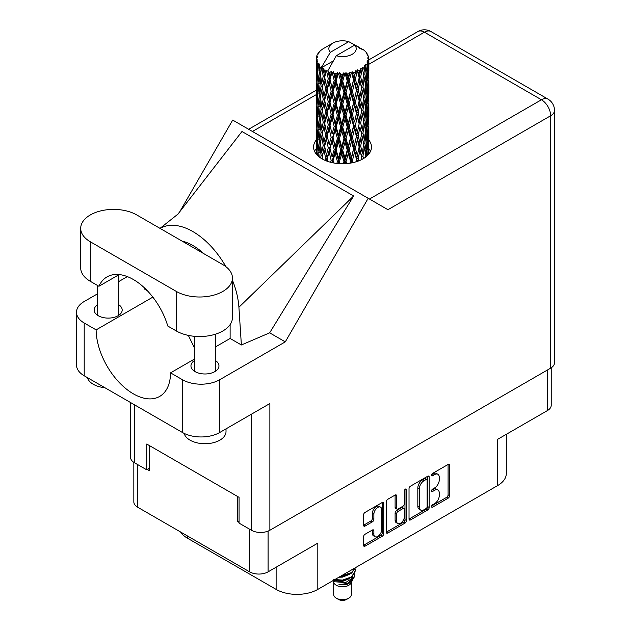 <?xml version="1.0" encoding="UTF-8"?>
<svg xmlns="http://www.w3.org/2000/svg" width="631" height="631" viewBox="0 0 631 631"><rect width="100%" height="100%" fill="white"/><g stroke="black" fill="none" stroke-linecap="round" stroke-linejoin="round"><path stroke-width="0.95" d="M380.548 507.143L379.057 506.283A5.529 3.194 120 0 0 376.297 506.559A5.529 3.194 120 0 0 372.385 513.334L373.875 514.194A5.529 3.194 120 0 1 377.788 507.419A5.529 3.194 120 0 1 380.548 507.143A5.529 3.194 120 0 1 381.692 509.674L381.692 529.669A5.529 3.194 120 0 1 379.278 535.238A5.529 3.194 120 0 1 375.019 536.721A5.529 3.194 120 0 1 373.875 534.189L373.875 530.852A2.067 1.191 120 0 0 373.449 529.906A2.067 1.191 120 0 0 372.416 530.008L365.034 534.268A2.067 1.191 120 0 0 363.574 536.8L363.574 545.326A2.067 1.191 120 0 0 364 546.272A2.067 1.191 120 0 0 365.034 546.17L382.276 536.216A2.067 1.191 120 0 0 383.743 533.684L383.743 503.309A2.067 1.191 120 0 0 383.309 502.363A2.067 1.191 120 0 0 382.276 502.465L365.034 512.419A2.067 1.191 120 0 0 363.574 514.951L363.574 525.244A2.067 1.191 120 0 0 364 526.191A2.067 1.191 120 0 0 365.034 526.088L372.416 521.829A2.067 1.191 120 0 0 373.875 519.297L373.875 514.194M405.441 489.088L406.467 489.68A1.443 0.836 120 0 0 406.167 489.017A1.443 0.836 120 0 0 405.441 489.088A1.443 0.836 120 0 0 404.416 490.863L404.416 503.688A2.067 1.191 120 0 1 402.957 506.22L398.058 509.043A2.067 1.191 120 0 1 397.025 509.146A2.067 1.191 120 0 1 396.599 508.2L396.599 495.879A2.067 1.191 120 0 0 396.173 494.933A2.067 1.191 120 0 0 395.14 495.035L396.599 495.879M409.022 488.709L409.022 519.084A2.067 1.191 120 0 0 409.448 520.031A2.067 1.191 120 0 0 410.481 519.928L427.731 509.974A2.067 1.191 120 0 0 429.19 507.442L429.19 477.068A2.067 1.191 120 0 0 428.764 476.121A2.067 1.191 120 0 0 427.731 476.224L410.481 486.178A2.067 1.191 120 0 0 409.022 488.709M434.593 503.641L432.59 504.8A1.443 0.836 120 0 0 431.643 506.078A1.443 0.836 120 0 0 431.864 507.237A1.443 0.836 120 0 0 432.59 507.166L448.113 498.198A2.067 1.191 120 0 0 449.58 495.666L449.58 465.292A2.067 1.191 120 0 0 449.146 464.345A2.067 1.191 120 0 0 448.113 464.448L432.59 473.416A1.443 0.836 120 0 0 431.643 474.693A1.443 0.836 120 0 0 431.864 475.853A1.443 0.836 120 0 0 432.59 475.782L434.593 474.615A6.618 3.818 120 0 1 437.906 474.291A6.618 3.818 120 0 1 439.271 477.32L439.271 479.852A6.618 3.818 120 0 1 434.593 487.952L432.59 489.112A1.443 0.836 120 0 0 431.643 490.382A1.443 0.836 120 0 0 431.864 491.541A1.443 0.836 120 0 0 432.59 491.47L434.593 490.311A6.618 3.818 120 0 1 437.906 489.987A6.618 3.818 120 0 1 439.271 493.016L439.271 495.54A6.618 3.818 120 0 1 434.593 503.641M386.298 532.17L403.517 522.231L404.999 523.091A2.067 1.191 120 0 0 406.467 520.559L406.467 489.68M404.999 523.091L387.757 533.045A2.067 1.191 120 0 1 386.724 533.148A2.067 1.191 120 0 1 386.298 532.201L386.298 501.826A2.067 1.191 120 0 1 387.757 499.295L395.14 495.035M268.088 531.113L268.088 571.852L317.811 543.141L317.811 589.393L497.67 485.554L497.67 439.302L547.4 410.592L547.4 370.018M187.391 535.924L187.391 538.156L276.126 589.393L276.126 567.214M187.391 538.156A29.476 17.021 180 0 1 180.553 531.98M506.307 434.317L506.307 473.518A29.476 17.021 180 0 1 497.67 485.554M317.811 589.393A29.476 17.021 180 0 1 276.126 589.393M268.088 571.852A13.054 7.54 180 0 1 249.624 571.852L137.661 507.214A13.054 7.54 180 0 1 133.835 501.882L133.835 462.349M239.054 520.883L237.713 521.656L239.054 522.429M237.713 521.656L237.713 496.55M147.339 469.48L149.571 470.765L149.571 445.667M437.906 489.987L436.415 489.128A6.618 3.818 120 0 0 433.111 489.451L434.593 490.311M431.675 490.279L433.111 489.451M437.906 474.291L436.415 473.431A6.618 3.818 120 0 0 433.111 473.755L434.593 474.615M431.675 474.583L433.111 473.755M431.675 505.975L446.63 497.338A2.067 1.191 120 0 0 448.089 494.814L448.089 464.463M409.022 519.053L426.24 509.114A2.067 1.191 120 0 0 427.7 506.583L427.7 476.239M426.122 508.539A1.443 0.836 120 0 0 427.14 506.764L427.14 480.104A1.443 0.836 120 0 0 426.848 479.442A1.443 0.836 120 0 0 426.122 479.513L424 480.735A6.618 3.818 120 0 0 419.323 488.836L419.323 507.064A6.618 3.818 120 0 0 420.696 510.085A6.618 3.818 120 0 0 424 509.761L426.122 508.539M426.848 479.442L425.357 478.582A1.443 0.836 120 0 0 424.631 478.653L426.122 479.513M420.696 510.085L419.205 509.225A6.618 3.818 120 0 1 417.832 506.204L417.832 487.976A6.618 3.818 120 0 1 422.51 479.875L424.631 478.653M395.109 495.051L395.109 507.34A2.067 1.191 120 0 0 395.542 508.286L397.025 509.146M404.976 489.49L404.976 519.699L406.467 520.559M396.599 520.985A5.529 3.194 120 0 0 397.743 523.517A5.529 3.194 120 0 0 402.002 522.034A5.529 3.194 120 0 0 404.416 516.466L404.416 509.422A2.067 1.191 120 0 0 403.99 508.476A2.067 1.191 120 0 0 402.957 508.578L398.058 511.41A2.067 1.191 120 0 0 396.599 513.934L396.599 520.985L395.109 520.125A5.529 3.194 120 0 0 396.252 522.657L397.743 523.517M403.99 508.476L402.499 507.616A2.067 1.191 120 0 0 401.466 507.718L402.957 508.578M395.109 520.125L395.109 513.074A2.067 1.191 120 0 1 396.576 510.55L401.466 507.718M403.517 522.231A2.067 1.191 120 0 0 404.976 519.699M375.019 536.721L373.528 535.861A5.529 3.194 120 0 1 372.385 533.329L372.385 530.024M365.034 526.088L363.574 525.244L370.925 520.969A2.067 1.191 120 0 0 372.385 518.437L372.385 513.334M363.574 545.294L380.785 535.356A2.067 1.191 120 0 0 382.252 532.824L382.252 502.481L383.743 503.309M551.226 367.794L551.226 405.268A13.054 7.54 180 0 1 547.4 410.592M136.769 214.95A32.844 18.962 0 0 0 90.312 214.95A32.844 18.962 0 0 0 80.697 228.359A32.844 18.962 0 0 0 90.312 241.768L176.372 291.451A32.844 18.962 0 0 0 212.166 295.56A32.844 18.962 0 0 0 232.445 278.042A32.844 18.962 0 0 0 222.822 264.634L136.769 214.95M226.016 428.867L226.016 431.565A21.06 12.155 180 0 1 219.848 440.162A21.06 12.155 180 0 1 198.386 443.12A21.06 12.155 180 0 1 184.142 433.394M104.856 387.694A21.06 12.155 180 0 1 87.393 377.614M194.427 360.561A14 8.085 0 0 0 190.956 365.893A14 8.085 0 0 0 199.601 373.363A14 8.085 0 0 0 214.855 371.612A14 8.085 0 0 0 218.957 365.893A14 8.085 0 0 0 215.486 360.561M97.655 304.686A14 8.085 0 0 0 94.177 310.018A14 8.085 0 0 0 102.821 317.488A14 8.085 0 0 0 118.084 315.737A14 8.085 0 0 0 122.185 310.018A14 8.085 0 0 0 118.707 304.686M316.218 140.066A28.955 16.714 0 0 0 313.575 147.039A28.955 16.714 0 0 0 331.449 162.482A28.955 16.714 0 0 0 362.999 158.854A28.955 16.714 0 0 0 371.485 147.039A28.955 16.714 0 0 0 368.851 140.074M368.843 148.664A28.955 16.714 180 0 1 370.507 151.337M80.697 228.359L80.697 267.899A32.844 18.962 0 0 0 90.312 281.308L98.917 286.269A52.641 30.391 -120 0 1 107.025 276.899A52.641 30.391 -120 0 1 167.775 326.03L176.372 330.991A32.844 18.962 0 0 0 212.166 335.1A32.844 18.962 0 0 0 232.445 317.582L232.445 278.042M550.674 368.133L550.674 115.749A13.054 7.54 180 0 0 554.499 110.417L554.499 362.801A13.054 7.54 180 0 1 550.674 368.133L269.871 530.253L269.871 403.54L219.698 432.511A26.321 15.199 180 0 1 182.477 432.511L84.207 375.776A26.321 15.199 180 0 1 76.501 365.034L76.501 312.25A26.321 15.199 0 0 0 84.207 323.001L84.207 375.776M76.501 312.25A26.321 15.199 0 0 1 84.207 301.508L97.655 293.746M118.707 281.592L127.352 276.599M152.844 297.13L96.125 329.879L84.207 323.001M147.212 290.607L144.412 288.99L144.491 287.91M182.477 432.511L182.477 379.736L170.559 372.85L194.427 359.071M182.477 379.736A26.321 15.199 0 0 0 219.698 379.736L285.291 341.86L269.658 332.837L241.381 344.976L230.118 338.468L215.486 346.916M177.658 214.453L241.973 131.508L353.636 195.981L238.912 307.265L241.381 344.976M269.658 332.837L353.636 195.981M285.291 341.86L368.181 198.292L232.697 120.071L179.803 211.685M149.571 468.186L146.739 469.819L134.387 462.689A13.054 7.54 180 0 1 130.562 457.357L130.562 402.539M269.871 530.253A13.054 7.54 180 0 1 251.414 530.253L239.054 523.115L239.054 497.331L146.739 444.035L146.739 469.819M368.181 198.292L387.789 209.618M314.553 151.337A28.955 16.714 180 0 1 316.21 148.671M96.125 329.879A52.641 30.391 -120 0 0 119.306 382.552A52.641 30.391 -120 0 0 159.659 396.434A52.641 30.391 -120 0 0 170.559 372.85M188.346 335.4L194.427 347.823M230.118 324.594L230.118 337.956A52.641 30.391 60 0 1 230.118 338.468M238.912 307.265A65.277 37.686 -120 0 0 232.445 280.235M225.906 266.684A65.277 37.686 -120 0 0 160.124 228.43M182.122 241.129A52.641 30.391 60 0 1 203.679 253.575M119.196 274.564L98.917 286.269M333.689 582.421L333.689 594.552A8.842 5.103 0 0 0 336.276 598.164L338.508 599.45A5.687 3.281 0 0 0 346.553 599.45L348.785 598.164A8.842 5.103 0 0 0 351.372 594.552L351.372 582.421M338.508 599.45L336.276 598.164A8.842 5.103 0 0 0 348.785 598.164M332.797 580.741L334.075 583.154A8.842 5.103 0 0 0 336.276 585.268A8.842 5.103 0 0 0 350.986 583.154L352.926 579.321M351.073 580.339A8.842 5.103 0 0 0 349.621 578.611M332.994 580.623L334.69 581.766L345.646 582.571L354.236 577.034L353.526 578.367L347.484 583.375L338.871 584.756L346.514 584.677L352.548 580.204M354.299 574.612L353.967 577.365M354.236 577.034L354.89 573.476M334.698 579.644A12.841 7.414 0 0 0 337.617 580.623L342.53 580.646L351.609 577.404L355.371 570.818M334.887 579.534L342.53 580.11L351.609 576.868L355.371 570.55L355.079 568.665M340.196 576.474L342.53 576.348L351.609 573.106L355.292 567.75M341.158 575.914L351.609 572.569L355.166 567.829M323.916 73.133L323.246 69.355A26.321 15.199 0 0 0 323.916 69.757A26.321 15.199 0 0 0 324.618 70.144L323.916 73.133L324.665 76.296L323.916 80.311L325.596 89.129L323.916 96.164L322.386 87.275L326.18 70.924L326.069 70.08L324.618 70.144M322.386 87.275L323.916 80.311M323.916 119.196L322.386 110.315L324.665 99.327L323.916 103.358L325.596 112.168L323.916 119.196L324.665 122.367L323.916 126.397L325.596 135.2L323.916 142.243L322.386 133.346L326.401 116.136L328.254 124.82L326.401 131.982L324.665 123.211M322.386 110.315L323.916 103.358M322.386 133.346L323.916 126.397M322.867 159.312L322.386 156.385L324.665 145.414L323.916 149.429L325.596 158.239L325.075 160.377M322.386 156.385L323.916 149.429M368.851 153.088L368.835 149.721M368.141 154.832L368.22 153.522L368.299 154.658M318.379 156.243L318.907 154.169M316.446 154.295L316.533 152.584L316.612 154.485M316.305 57.744A26.321 15.199 0 0 1 316.352 57.429L317.488 56.198L316.652 56.246A26.321 15.199 0 0 1 317.07 55.157L318.434 53.769L317.677 54.014A26.321 15.199 0 0 1 317.858 53.722L319.12 52.665L318.655 52.618A26.321 15.199 0 0 1 319.531 51.624L320.611 50.606A26.321 15.199 0 0 1 320.919 50.346L322.165 49.392A26.321 15.199 0 0 1 323.443 48.555L332.852 43.113A13.685 7.903 0 0 0 330.344 52.294L321.92 66.641L320.382 67.225L319.878 70.12L319.396 66.263L319.767 64.48L318.489 65.198L319.365 73.196L318.379 79.932L317.567 70.79L318.269 64.906L318.955 63.408L317.543 63.786L317.259 66.626L317.007 62.714L317.756 61.018L316.581 61.546L316.991 69.647L316.533 76.272L316.494 61.239L317.432 59.858L316.273 60.048L316.226 62.863L316.21 58.935L317.298 57.366L316.305 57.744L316.281 58.833M316.21 58.935A26.321 15.199 0 0 0 316.21 59.014A26.321 15.199 0 0 0 316.273 60.048M317.007 62.714A26.321 15.199 0 0 0 317.543 63.786M319.396 66.263A26.321 15.199 0 0 0 320.382 67.225M359.489 48.201L359.418 47.357A26.321 15.199 0 0 0 357.927 46.686L348.762 41.662A13.685 7.903 0 0 0 332.852 43.113M368.804 142.645L368.835 126.689M368.67 154.224L368.733 140.114L368.772 154.098M367.857 152.26L368.22 153.522M368.425 149.334L367.187 149.792M368.536 139.451L368.733 140.114M361.397 48.737L361.334 48.382A26.321 15.199 0 0 0 360.948 48.161L360.396 48.177M368.804 119.614L368.835 103.65M368.851 123.684L368.733 132.928L368.851 123.684M368.614 137.116L368.22 146.321L367.628 139.68L368.22 130.483L368.614 137.116M366.856 156.102L366.43 152.97L367.297 143.836L367.968 150.501L367.636 155.36M365.404 154.769L365.925 156.882M366.43 152.97L365.041 153.23L365.98 149.902L364.86 143.134L365.98 134.064L366.926 140.8L365.98 149.902M366.808 142.03L367.297 143.836M367.731 147.906L368.22 146.321M367.628 139.68L366.303 140.035M367.857 129.221L368.22 130.483M368.441 133.859L368.733 132.928M368.425 126.295L367.187 126.744M368.536 116.419L368.733 117.082M365.357 51.71L365.325 51.419A26.321 15.199 0 0 0 365.041 51.143L363.906 50.149A26.321 15.199 0 0 0 363.882 50.125A26.321 15.199 0 0 0 362.722 49.265L362.328 49.257M361.334 48.382L361.263 49.226M333.207 60.962L321.763 67.564L321.92 66.641M321.565 68.203A26.321 15.199 0 0 0 321.905 68.456L323.206 76.296L321.731 83.213L320.422 74.221L321.763 67.564M323.246 69.355L323.356 68.519L321.905 68.456M326.18 70.924A26.321 15.199 0 0 0 326.613 71.122L328.254 78.749L326.401 85.903L324.665 77.14M363.882 50.125L354.717 45.101L336.299 55.733L327.718 71.003L326.613 71.122M368.804 96.582L368.835 80.618M368.851 100.66L368.733 109.881L368.851 100.66M368.614 114.077L368.22 123.29L367.628 116.632L368.22 107.444L368.614 114.077M367.968 127.462L367.297 136.643L366.43 129.931L367.297 120.805L367.968 127.462M363.432 158.602L362.943 156.204L364.3 147.228L365.491 154.035L365.049 157.545M365.325 51.419L366.288 52.468A26.321 15.199 0 0 1 367.053 53.493L366.493 53.525L367.723 54.621A26.321 15.199 0 0 1 367.881 54.929L367.061 54.652L368.354 56.088A26.321 15.199 0 0 1 368.662 57.192L367.731 57.113L368.827 58.375A26.321 15.199 0 0 1 368.843 58.699L367.794 58.289L368.804 59.89L368.733 63.818L368.622 61.002L367.392 60.757L368.275 62.177L368.614 67.998L368.22 77.211L367.628 70.562L368.157 62.485L366.95 61.909L367.605 63.636L367.297 67.533L366.95 64.685L365.491 64.252L366.926 71.682L365.98 80.792L364.86 74.024L365.854 66.058L364.56 65.293L364.3 70.924L363.74 68.014L362.139 67.351L362.612 69.694L362.139 67.351M336.299 55.733A13.685 7.903 0 0 0 352.208 54.29A13.685 7.903 0 0 0 354.717 45.101M328.309 71.8A26.321 15.199 0 0 0 329.974 72.368L329.13 75.468L327.875 70.08M331.827 72.896A26.321 15.199 0 0 0 332.332 73.022L334.201 80.397L332.08 87.843L330.029 79.356L331.827 72.896L331.567 71.295L329.974 72.368M334.264 73.441A26.321 15.199 0 0 0 336.118 73.756L335.187 76.982L333.436 71.768L332.332 73.022M338.145 74.001A26.321 15.199 0 0 0 338.681 74.048L340.669 81.139L338.413 88.908L336.181 80.729L338.145 74.001L337.577 72.462L336.118 73.756M340.74 74.174A26.321 15.199 0 0 0 342.672 74.213L341.702 77.574L340.74 74.174L339.588 72.644L338.681 74.048M344.731 74.158A26.321 15.199 0 0 0 345.283 74.127L347.263 80.926L345.007 89.026L342.736 81.178L344.731 74.158L343.895 72.723L342.672 74.213M347.326 73.953A26.321 15.199 0 0 0 349.211 73.709L348.273 77.219L347.326 73.953L345.922 72.612L345.283 74.127M351.183 73.362A26.321 15.199 0 0 0 351.704 73.259L353.549 79.782L351.443 88.19L349.274 80.665L351.183 73.362L350.126 72.068L349.211 73.709M353.612 72.802A26.321 15.199 0 0 0 355.332 72.289L354.48 75.925L353.612 72.802L352.043 71.674L351.704 73.259M357.099 71.674A26.321 15.199 0 0 0 357.548 71.492L359.149 77.763L357.327 86.463L355.387 79.238L357.099 71.674L355.876 70.538L355.332 72.289M359.197 70.775A26.321 15.199 0 0 0 360.648 70.033L359.938 73.788L359.197 70.775L357.564 69.883L357.548 71.492M362.091 69.181A26.321 15.199 0 0 0 362.454 68.945L363.701 75.01L362.273 83.947L360.695 76.974L362.091 69.181L360.798 68.235L360.648 70.033M363.74 68.014A26.321 15.199 0 0 0 364.828 67.091M366.95 64.685A26.321 15.199 0 0 0 367.605 63.636M368.622 61.002A26.321 15.199 0 0 0 368.804 59.89M362.943 156.204L361.484 156.251L362.107 159.351M358.692 160.905L358.163 158.831L359.938 150.083L362.091 159.359M363.661 144.389L364.3 147.228M364.86 143.134L363.424 143.292L364.3 140.035L362.943 133.157L364.3 124.197L365.491 130.988L364.3 140.035M365.404 131.729L365.98 134.064M366.658 138.773L367.297 136.643M366.43 129.931L365.041 130.191L365.98 126.878L364.86 120.095L365.98 111.024L366.926 117.76L365.98 126.878M366.808 118.991L367.297 120.805M367.731 124.875L368.22 123.29M367.628 116.632L366.303 116.995M367.857 106.189L368.22 107.444M368.441 110.819L368.733 109.881M368.425 103.271L367.187 103.721M368.536 93.372L368.733 94.043M367.928 55.599L367.881 54.929M366.997 53.974L367.053 53.493M368.804 73.535L368.843 58.699M368.851 77.621L368.733 86.849L368.851 77.621M368.614 91.03L368.22 100.258L367.628 93.593L368.22 84.412L368.614 91.03M367.968 104.43L367.297 113.596L366.43 106.899L367.297 97.758L367.968 104.43M363.701 144.12L362.273 153.057L360.695 146.092L362.273 137.211L363.701 144.12M361.579 157.095L361.074 159.872M358.163 158.831L356.736 158.673L357.406 161.378M352.958 162.632L352.413 160.692L354.48 152.229L357.13 161.473M360.695 146.092L359.236 146.037L361.484 156.251L362.273 153.057M359.149 146.881L357.327 155.573L355.387 148.356L357.327 139.735L359.938 150.083M362.943 133.157L361.484 133.212L362.289 137.219L361.484 133.212L362.273 130.025L360.695 123.045L362.273 114.179L362.62 115.781L363.701 121.081L362.273 130.025M363.661 121.349L364.3 124.197M364.86 120.095L363.424 120.253L364.3 116.995L362.943 110.133L364.3 101.149L365.491 107.964L364.3 116.995M365.404 108.698L365.98 111.024M366.658 115.725L367.297 113.596M366.43 106.899L365.041 107.16L365.98 103.839L364.86 97.048L365.98 88.001L366.926 94.713L365.98 103.839M366.808 95.944L367.297 97.758M367.731 101.843L368.22 100.258M367.628 93.593L366.303 93.948M367.857 83.158L368.22 84.412M368.441 87.78L368.733 86.849M368.425 80.232L367.187 80.681M368.536 70.333L368.733 70.995M368.622 58.139L368.662 57.192M367.968 81.391L367.297 90.564L366.43 83.86L367.297 74.718L367.968 81.391M361.579 134.056L359.938 142.898L358.163 135.791L359.938 127.052L361.579 134.056L359.938 127.052M356.46 159.501L355.923 161.859M352.413 160.692L351.088 160.329L351.782 162.877M346.593 163.587L346.033 161.67L348.273 153.514L350.465 161.094L351.088 160.329L351.309 162.964M355.387 148.356L353.999 148.096L356.736 158.673L357.327 155.573M353.549 148.892L351.443 157.3L349.274 149.784L351.443 141.462L353.549 148.892L353.999 148.096L354.48 152.229M358.163 135.791L356.736 135.633L359.236 146.037L359.938 142.898M356.46 136.462L354.48 145.035L352.413 137.653L354.48 129.197L356.46 136.462L356.736 135.633L357.327 139.735M360.695 123.045L359.236 122.998L359.938 119.851L358.163 112.76L359.938 104.012L361.579 111.024L359.938 119.851M362.943 110.133L361.484 110.188L362.62 115.781M361.579 111.024L362.273 114.179M363.661 98.31L364.3 101.149M364.86 97.048L363.424 97.206L364.3 93.956L362.943 87.094L364.3 78.11L365.491 84.925L364.3 93.956M365.404 85.658L365.98 88.001M366.658 92.686L367.297 90.564M366.43 83.86L365.041 84.12L365.98 80.792M366.808 72.912L367.297 74.718M367.731 78.796L368.22 77.211M367.628 70.562L366.303 70.924M368.441 64.748L368.733 63.818M363.701 98.034L362.273 106.994L360.695 100.006L362.273 91.148L363.701 98.034M359.149 123.834L357.327 132.542L355.387 125.309L357.327 116.696L359.149 123.834L356.736 112.602L357.327 116.696M350.465 161.094L349.913 163.2M346.033 161.67L344.905 161.134L345.614 163.658M339.991 163.689L339.439 161.694L341.702 153.877L343.974 161.781L344.905 161.134L344.968 163.697M349.274 149.784L348.044 149.334L351.088 160.329L351.443 157.3M347.263 150.044L345.007 158.136L342.736 150.288L345.007 142.291L347.263 150.044L348.044 149.334L348.273 153.514M352.413 137.653L351.088 137.29L353.999 148.096L354.48 145.035M350.465 138.055L348.273 146.329L346.033 138.623L348.273 130.483L350.465 138.055L351.088 137.29L351.443 141.462M355.387 125.309L353.999 125.048L356.736 135.633L357.327 132.542M353.549 125.853L351.443 134.277L349.274 126.744L351.443 118.423L353.549 125.853L353.999 125.048L354.48 129.197M358.163 112.76L356.736 112.602L357.327 109.51L355.387 102.269L357.327 93.664L359.149 100.794L357.327 109.51M360.695 100.006L359.236 99.95L361.484 110.188L362.273 106.994M359.149 100.794L359.938 104.012M362.943 87.094L361.484 87.149L362.62 92.765M361.579 87.985L359.938 96.811L358.163 89.72L359.938 80.965L362.273 91.148M363.661 75.27L364.3 78.11M364.86 74.024L363.424 74.182L364.3 70.924M366.658 69.655L367.297 67.533M356.46 113.43L354.48 121.988L352.413 114.621L354.48 106.15L356.46 113.43L356.736 112.602L354.48 121.988M343.974 161.781L343.422 163.744M339.439 161.694L338.579 161.015L339.281 163.65M333.578 162.932L333.034 160.779L335.187 153.278L337.396 161.512L338.579 161.015L338.476 163.587M342.736 150.288L341.734 149.673L344.905 161.134L345.007 158.136M340.669 150.257L338.413 158.018L336.181 149.847L338.413 142.172L340.669 150.257L341.734 149.673L341.702 153.877M346.033 138.623L344.905 138.086L348.044 149.334L348.273 146.329M343.974 138.741L341.702 146.684L339.439 138.654L341.702 130.846L343.974 138.741L344.905 138.086L345.007 142.291M349.274 126.744L348.044 126.287L351.088 137.29L351.443 134.277M347.263 127.005L345.007 135.105L342.736 127.249L345.007 119.259L347.263 127.005L348.044 126.287L348.273 130.483M352.413 114.621L351.088 114.266L353.999 125.048L344.203 163.729M350.465 115.023L348.273 123.282L346.033 115.599L348.273 107.444L350.465 115.023L351.088 114.266L351.443 118.423M355.387 102.269L353.999 102.009L356.736 112.602L358.1 105.866M353.549 102.806L351.443 111.237L349.274 103.697L351.443 95.399L353.549 102.806L353.999 102.009L354.48 106.15M358.163 89.72L356.736 89.563L359.236 99.95L359.938 96.811M356.46 90.391L354.48 98.957L352.413 91.582L354.48 83.111L356.46 90.391L356.736 89.563L357.327 93.664M360.695 76.974L359.236 76.919L361.484 87.149L362.273 83.947M359.149 77.763L359.938 80.965M337.396 161.512L336.836 163.429M333.034 160.779L332.498 159.998L333.184 162.861M327.749 161.41L327.229 158.973L329.13 151.763L331.141 160.306L332.498 159.998L332.229 162.664M336.181 149.847L335.479 149.105L338.579 161.015L338.413 158.018M334.201 149.508L332.08 156.953L330.029 148.466L332.08 141.107L334.201 149.508L335.479 149.105L335.187 153.278M339.439 138.654L338.579 137.976L341.734 149.673L341.702 146.684M337.396 138.473L335.187 146.084L333.034 137.739L335.187 130.246L337.396 138.473L338.579 137.976L338.413 142.172M342.736 127.249L341.734 126.634L344.905 138.086L345.007 135.105M340.669 127.21L338.413 134.987L336.181 126.799L338.413 119.133L340.669 127.21L341.734 126.634L341.702 130.846M346.033 115.599L344.905 115.063L348.044 126.287L348.273 123.282M343.974 115.71L341.702 123.637L339.439 115.631L341.702 107.798L343.974 115.71L344.905 115.063L345.007 119.259M349.274 103.697L348.044 103.247L351.088 114.266L351.443 111.237M347.263 103.957L345.007 112.073L342.736 104.202L345.007 96.227L347.263 103.957L348.044 103.247L348.273 107.444M352.413 91.582L351.088 91.227L353.999 102.009L354.48 98.957M350.465 91.984L348.273 100.242L346.033 92.56L348.273 84.396L350.465 91.984L351.088 91.227L351.443 95.399M355.387 79.238L353.999 78.978L356.736 89.563L357.327 86.463M353.549 79.782L353.999 78.978L354.48 83.111M357.564 69.883L359.236 76.919L359.938 73.788M331.141 160.306L330.597 162.27M327.229 158.973L327.702 161.394M325.596 158.239L327.047 158.136L326.598 160.992M330.029 148.466L332.08 156.953M328.254 147.859L326.401 155.013L324.665 146.25L326.401 139.175L328.254 147.859L329.666 147.654L329.13 151.763M333.034 137.739L335.479 149.105L335.187 146.084M331.141 137.266L329.13 144.578L327.229 135.925L329.13 128.732L331.141 137.266L332.498 136.951L332.08 141.107M336.181 126.799L335.479 126.058L338.579 137.976L338.413 134.987M334.201 126.468L332.08 133.922L330.029 125.427L332.08 118.076L334.201 126.468L335.479 126.058L335.187 130.246M339.439 115.631L338.579 114.945L341.734 126.634L341.702 123.637M337.396 115.441L335.187 123.045L333.034 114.708L335.187 107.199L337.396 115.441L338.579 114.945L338.413 119.133M342.736 104.202L341.734 103.587L344.905 115.063L345.007 112.073M340.669 104.17L338.413 111.947L336.181 103.76L338.413 96.109L340.669 104.17L341.734 103.587L341.702 107.798M346.033 92.56L344.905 92.023L348.044 103.247L348.273 100.242M343.974 92.67L341.702 100.605L339.439 92.591L341.702 84.759L343.974 92.67L344.905 92.023L345.007 96.227M349.274 80.665L348.044 80.216L351.088 91.227L351.443 88.19M347.263 80.926L348.044 80.216L348.273 84.396M352.043 71.674L353.999 78.978L354.48 75.925M322.386 156.425L321.897 158.767M326.842 157.103L326.401 155.013M324.665 146.25L323.916 142.243M327.229 135.925L329.13 144.578M325.596 135.2L327.047 135.089L326.401 139.175M330.029 125.427L332.08 133.922M328.254 124.82L329.666 124.607L329.13 128.732M333.034 114.708L335.479 126.058L335.187 123.045M331.141 114.235L329.13 121.531L327.229 112.902L329.13 105.692L331.141 114.235L332.498 113.927L332.08 118.076M336.181 103.76L335.479 103.019L338.579 114.945L338.413 111.947M334.201 103.421L332.08 110.89L330.029 102.38L332.08 95.044L334.201 103.421L335.479 103.019L335.187 107.199M339.439 92.591L338.579 91.905L341.734 103.587L341.702 100.605M337.396 92.402L335.187 100.006L333.034 91.669L335.187 84.16L337.396 92.402L338.579 91.905L338.413 96.109M342.736 81.178L341.734 80.563L344.905 92.023L345.007 89.026M340.669 81.139L341.734 80.563L341.702 84.759M345.922 72.612L348.044 80.216L348.273 77.219M323.206 145.414L321.731 152.323L320.422 143.34L321.731 136.477L323.206 145.414L324.665 145.414L327.047 135.089L326.401 131.982M319.223 156.961L318.805 153.183L319.878 146.424L321.116 155.439L320.635 157.979M321.116 155.439L322.567 155.549L321.731 152.323M320.485 143.836L319.878 146.424M322.386 133.386L321.731 136.477M326.842 134.088L327.047 135.089L329.666 124.607L329.13 121.531M327.229 112.902L329.666 124.607L332.498 113.927L332.08 110.89M325.596 112.168L327.047 112.066L326.401 116.136M330.029 102.38L332.498 113.927L335.479 103.019L335.187 100.006M328.254 101.772L326.401 108.95L324.665 100.171L326.401 93.104L328.254 101.772L329.666 101.567L329.13 105.692M333.034 91.669L335.479 103.019L338.579 91.905L338.413 88.908M331.141 91.195L329.13 98.499L327.229 89.862L329.13 82.645L331.141 91.195L332.498 90.888L332.08 95.044M336.181 80.729L335.479 79.987L338.579 91.905L341.734 80.563L341.702 77.574M334.201 80.397L335.479 79.987L335.187 84.16M339.588 72.644L341.734 80.563L343.895 72.723M323.206 122.367L321.731 129.292L320.422 120.292L321.731 113.438L323.206 122.367L324.665 122.367L327.047 112.066L326.401 108.95M321.116 132.4L319.878 139.23L318.805 130.144L319.878 123.392L321.116 132.4L322.567 132.51L321.731 129.292M319.365 142.314L318.379 149.042L317.567 139.901L318.379 133.196L319.365 142.314L320.785 142.519L319.878 139.23M317.007 154.926L316.715 149.571L317.259 142.929L317.985 152.087L317.59 155.526M316.817 151.614L316.533 152.584M317.985 152.087L319.341 152.402M317.685 141.391L317.259 142.929M319.065 151.408L318.379 149.042M318.907 131.122L318.379 133.196M320.485 120.797L319.878 123.392M322.386 110.354L321.731 113.438M326.842 111.048L327.047 112.066L329.666 101.567L329.13 98.499M324.665 100.171L323.916 96.164M327.229 89.862L329.666 101.567L332.498 90.888L332.08 87.843M325.596 89.129L327.047 89.026L326.401 93.104M330.029 79.356L332.498 90.888L335.479 79.987L335.187 76.982M328.254 78.749L329.666 78.536L329.13 82.645M333.436 71.768L335.479 79.987L337.577 72.462M323.206 99.327L321.731 106.253L320.422 97.253L321.731 90.414L323.206 99.327L324.665 99.327L327.047 89.026L326.401 85.903M321.116 109.376L319.878 116.183L318.805 107.112L319.878 100.345L321.116 109.376L322.567 109.478L321.731 106.253M319.365 119.267L318.379 126.011L317.567 116.861L318.379 110.165L319.365 119.267L320.785 119.48L319.878 116.183M317.985 129.047L317.259 135.736L316.715 126.531L317.259 119.89L317.985 129.047L319.341 129.363M316.991 138.757L316.533 145.382L316.533 129.544L316.991 138.757L318.269 139.167M316.218 154.011L316.226 139.167L316.234 154.035M316.391 148.395L316.786 148.561M316.928 146.66L316.533 145.382M316.817 128.574L316.533 129.544M317.819 137.605L317.259 135.736M317.685 118.352L317.259 119.89M319.065 128.369L318.379 126.011M318.907 108.09L318.379 110.165M320.485 97.75L319.878 100.345M322.386 87.315L321.731 90.414M326.842 87.993L327.047 89.026L329.666 78.536L329.13 75.468M327.891 70.183L329.666 78.536L331.567 71.295M321.116 86.337L319.878 93.151L318.805 84.073L319.878 77.305L321.116 86.337L322.567 86.439L321.731 83.213M319.365 96.227L318.379 102.979L317.567 93.822L318.379 87.133L319.365 96.227L320.785 96.433L319.878 93.151M317.985 106.024L317.259 112.689L316.715 103.5L317.259 96.851L317.985 106.024L319.341 106.331M316.991 115.718L316.533 122.351L316.533 106.505L316.991 115.718L318.269 116.12M316.391 125.356L316.226 116.136L316.786 125.514M316.226 131.989L316.257 139.049M316.391 132.526L316.226 131.974M316.928 123.629L316.533 122.351M316.817 105.535L316.533 106.505M317.819 114.558L317.259 112.689M317.685 95.313L317.259 96.851M319.065 105.345L318.379 102.979M318.907 85.059L318.379 87.133M320.485 74.718L319.878 77.305M323.206 76.296L324.665 76.296L326.069 70.08M317.985 82.984L317.259 89.657L316.715 80.46L317.259 73.811L317.985 82.984L319.341 83.292M316.991 92.67L316.533 99.319L316.533 83.473L316.991 92.67L318.269 93.08M316.391 102.325L316.226 93.088L316.786 102.49M316.391 109.478L316.257 116.017M316.928 100.597L316.533 99.319M316.817 82.503L316.533 83.473M317.819 91.519L317.259 89.657M317.685 72.273L317.259 73.811M319.065 82.298L318.379 79.932M348.762 41.662L330.344 52.294M319.365 73.196L320.785 73.409L319.878 70.12M316.391 79.285L316.226 70.049L316.786 79.451M316.391 86.447L316.257 92.97M316.928 77.55L316.533 76.272M316.991 69.647L318.269 70.049M317.819 68.495L317.259 66.626M316.391 63.416L316.257 69.931M316.652 56.246L316.699 57.05M317.677 54.014L317.63 54.581M337.617 580.623L333.704 579.573M346.514 584.677L349.598 582.957L351.617 580.796M352.256 579.447L352.524 576.679M352.5 577.262L352.421 576.766M338.871 577.231L342.53 577.12L349.732 574.257M351.301 580.181L352.524 576.726M333.996 580.047L335.463 580.804L342.53 581.419L349.732 578.556M350.126 72.068L326.385 160.913M355.876 70.538L348.044 103.247L331.803 162.561M358.1 82.842L351.088 114.266L337.877 163.539M358.1 128.929L350.394 163.121M358.092 151.984L356.065 161.812M249.624 571.852L249.624 529.22M137.661 464.574L137.661 507.214M431.565 490.879L432.59 491.47M431.565 475.19L432.59 475.782M448.113 464.448L449.58 465.292M448.089 494.814L449.58 495.666M446.63 497.338L448.113 498.198M431.565 506.575L432.59 507.166M427.731 476.224L429.19 477.068M427.7 506.583L429.19 507.442M426.24 509.114L427.731 509.974M409.022 519.084L410.481 519.928M422.51 479.875L424 480.735M417.832 487.976L419.323 488.836M417.832 506.204L419.323 507.064M386.298 532.201L387.757 533.045M395.109 507.34L396.599 508.2M396.576 510.55L398.058 511.41M395.109 513.074L396.599 513.934M372.416 530.008L373.875 530.852M372.385 533.329L373.875 534.189M372.385 518.437L373.875 519.297M370.925 520.969L372.416 521.829M382.252 532.824L383.743 533.684M380.785 535.356L382.276 536.216M363.574 545.326L365.034 546.17M369.482 199.041L541.445 99.761L424.418 32.197L368.851 64.275M316.21 94.666L252.455 131.477M251.414 530.253L251.414 414.204M134.387 404.747L134.387 462.689M219.698 379.736L219.698 432.511M554.499 110.417A13.054 13.054 0 0 0 547.968 99.114A13.054 7.54 120 0 0 541.445 99.761A13.054 7.54 60 0 1 550.674 115.749L387.939 209.705M192.897 245.514L191.303 246.429M417.888 31.55A13.054 7.54 60 0 1 424.418 32.197A13.054 7.54 120 0 1 430.949 31.55A13.054 13.054 0 0 0 417.888 31.55L368.851 59.866M176.372 330.991L176.372 291.451M90.312 281.308L90.312 241.768M97.655 285.543L97.655 315.35M194.427 336.307L194.427 371.225M178.328 213.814L160.022 228.375M316.218 90.249L248.63 129.276M547.968 99.114L430.949 31.55M215.486 334.178L215.486 371.225M118.707 274.84L118.707 315.35M355.371 571.087L355.371 570.55M368.851 140.129L368.851 130.049M368.851 117.098L368.851 107.002M368.851 94.058L368.851 83.978M368.851 71.011L368.851 60.939M362.612 138.804L362.289 137.219"/></g></svg>
